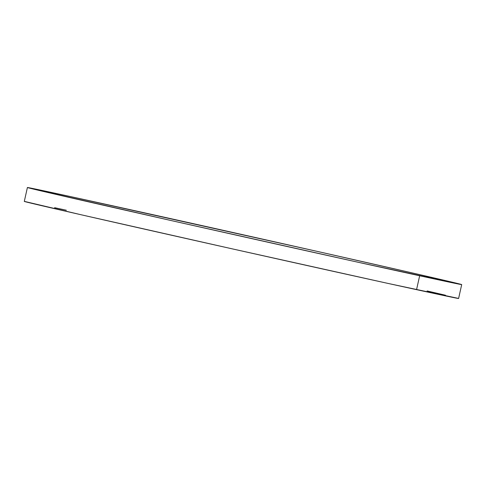 <?xml version="1.0" encoding="UTF-8"?>
<svg xmlns="http://www.w3.org/2000/svg" width="486" height="486" viewBox="0 0 486 486"><rect width="100%" height="100%" fill="white"/><g stroke="black" fill="none" stroke-linecap="round" stroke-linejoin="round"><path stroke-width="0.73" d="M27.404 187.511L24.3 201.411A222.503 0.942 12.6 0 0 173.788 235.74A222.503 0.942 12.6 0 0 416.557 289.656A222.503 0.942 12.6 0 0 458.596 298.489L461.7 284.589A222.503 0.942 -167.4 0 1 419.661 275.762L416.557 289.656L419.661 275.762A222.503 0.942 -167.4 0 1 176.898 221.841A222.503 0.942 -167.4 0 1 27.404 187.511A222.503 0.942 -167.4 0 1 69.443 196.344A222.503 0.942 -167.4 0 1 312.212 250.26A222.503 0.942 -167.4 0 1 461.7 284.589M69.443 196.344L29.591 187.863L27.726 187.639L34.202 189.273L172.5 220.857L357.186 262.051L461.493 284.583L418.27 274.304L316.605 251.25L69.443 196.344M24.507 201.417L81.338 214.812L231.956 248.789L388.138 283.447L458.274 298.361M445.504 295.233L427.097 290.944M66.339 210.238L54.596 207.692"/></g></svg>

